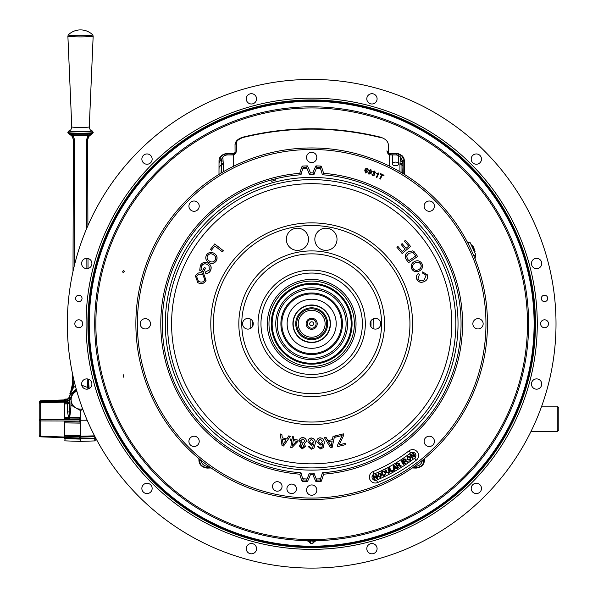 <?xml version="1.0" encoding="UTF-8"?>
<svg xmlns="http://www.w3.org/2000/svg" width="598" height="598" viewBox="0 0 598 598"><rect width="100%" height="100%" fill="white"/><g stroke="black" fill="none" stroke-linecap="round" stroke-linejoin="round"><path stroke-width="0.9" d="M370.072 323.757A5.345 5.345 0 0 1 375.417 318.413A5.345 5.345 0 0 1 380.762 323.757A5.345 5.345 0 0 1 375.417 329.109A5.345 5.345 0 0 1 370.072 323.757M242.579 323.757A5.345 5.345 0 0 1 247.931 318.413A5.345 5.345 0 0 1 253.275 323.757A5.345 5.345 0 0 1 247.931 329.109A5.345 5.345 0 0 1 242.579 323.757M260.967 323.757A50.71 50.71 0 0 1 311.67 273.054A50.71 50.71 0 0 1 362.381 323.757A50.71 50.71 0 0 1 311.67 374.468A50.71 50.71 0 0 1 260.967 323.757M384.521 323.757A72.851 72.851 0 0 0 311.67 250.913A72.851 72.851 0 0 0 238.826 323.757A72.851 72.851 0 0 0 311.67 396.609A72.851 72.851 0 0 0 384.521 323.757M337.018 239.29A11.085 11.085 0 0 0 325.932 228.197A11.085 11.085 0 0 0 314.84 239.29A11.085 11.085 0 0 0 325.932 250.375A11.085 11.085 0 0 0 337.018 239.29M308.508 239.29A11.085 11.085 0 0 0 297.415 228.197A11.085 11.085 0 0 0 286.33 239.29A11.085 11.085 0 0 0 297.415 250.375A11.085 11.085 0 0 0 308.508 239.29M213.396 323.757A98.274 98.274 0 0 1 311.67 225.491A98.274 98.274 0 0 1 409.944 323.757A98.274 98.274 0 0 1 311.67 422.031A98.274 98.274 0 0 1 213.396 323.757M167.522 323.757A144.155 144.155 0 0 0 311.67 467.913A144.155 144.155 0 0 0 455.825 323.757A144.155 144.155 0 0 0 311.67 179.609A144.155 144.155 0 0 0 167.522 323.757M284.185 442.812L286.113 439.971L282.473 439.111L283.116 444.71L286.053 439.956M282.473 439.111L282.884 442.326M290.269 436.323L288.759 435.867L286.801 438.917L288.759 435.972L290.269 436.323L283.579 446.003L282.047 445.645L280.223 433.954M280.208 433.954L281.83 434.335L282.308 437.856L286.801 438.917M293.394 439.358L298.125 440.076L297.939 441.399L291.854 447.67L290.755 447.506L291.831 440.464M290.755 447.506L291.846 440.472L290.366 440.24L290.553 439.022L292.033 439.246L292.437 436.652L293.775 436.854L293.379 439.455L298.125 440.173M290.366 440.24L290.553 439.022M293.184 440.674L292.429 445.57L296.615 441.197L293.184 440.674M299.127 440.778C299.523 438.67 300.824 437.654 303.022 437.736C305.219 437.998 306.348 439.209 306.408 441.369L304.083 443.985L305.571 446.347L302.177 448.926L299.187 445.816L300.988 443.746L299.127 440.681C299.523 438.573 300.824 437.557 303.022 437.639C305.219 437.893 306.348 439.104 306.408 441.272M306.408 441.369L306.415 440.988M302.244 447.723L304.18 446.287L302.498 444.381L300.577 445.936L302.244 447.723M302.244 447.82L304.18 446.287M305.01 440.995L302.924 438.842L300.51 440.868L302.625 443.29L305.01 441.047M312.515 447.79L313.913 443.903L311.222 445.361L307.963 441.802C308.067 439.552 309.226 438.304 311.431 438.065C314.234 438.596 315.512 440.367 315.266 443.387L314.07 447.999L311.289 449.248L308.157 446.519L309.502 446.414L310.018 447.566L311.371 448.149L312.515 447.79L313.913 443.806M307.963 441.802L307.963 441.705C308.067 439.455 309.226 438.207 311.431 437.968C314.234 438.491 315.512 440.263 315.266 443.282L315.266 443.387M313.703 441.802L311.453 439.171L309.353 441.72L311.498 444.172L313.703 441.802M309.353 441.623L311.498 444.067L313.703 441.705M318.173 441.586L320.513 443.873L322.531 441.339L320.079 438.872L318.173 441.586L320.513 443.768L322.531 441.234M324.213 442.797L323.376 447.506L320.692 448.971L317.351 446.474L318.689 446.272L319.287 447.386L320.692 447.857L321.806 447.416L322.905 443.424L320.326 445.076L316.798 441.773C316.723 439.515 317.785 438.185 319.975 437.773C322.815 438.087 324.228 439.762 324.213 442.797L324.258 443.836M321.806 447.416L322.935 444.209M331.187 446.422L332.144 440.988L328.429 441.571L331.187 446.422M331.187 446.527L331.449 444.359M334.588 436.032L332.122 447.543L330.559 447.79L324.34 437.542L325.992 437.28L327.794 440.472L332.376 439.747L333.049 436.271L334.588 436.032M324.34 437.639L325.992 437.385M345.166 443.402L345.48 444.658L337.78 446.564L337.466 445.308L342.108 435.516L335.246 437.213L334.925 435.957L343.424 433.856L343.753 435.165L339.163 444.882L345.166 443.402L339.23 444.77M337.466 445.308L341.645 436.428M334.925 435.957L343.424 433.856M222.434 251.885L214.802 245.913L211.445 250.218L210.421 249.418L214.682 243.954L223.42 250.779L222.441 251.878M214.682 243.954L223.338 250.726M213.875 253.201L214.151 253.373C217.074 255.361 217.732 257.902 216.11 261.005C213.957 263.666 211.408 264.092 208.463 262.29C205.66 260.302 205.047 257.79 206.639 254.763C208.739 252.147 211.244 251.691 214.151 253.373L214.241 253.425C217.164 255.413 217.814 257.955 216.199 261.049C214.039 263.711 211.49 264.144 208.545 262.343M208.463 262.29L208.904 262.567M213.307 254.628C211.169 253.253 209.293 253.53 207.678 255.443C206.557 257.745 207.095 259.607 209.293 261.034C211.468 262.485 213.396 262.245 215.063 260.324C216.222 257.932 215.639 256.034 213.307 254.628L212.933 254.397M213.396 254.681C211.258 253.305 209.382 253.574 207.768 255.488L207.678 255.443M207.917 263.105C211.004 264.884 211.827 267.396 210.384 270.64C209.315 272.733 207.663 273.563 205.413 273.114L205.712 271.784L209.293 270.072L209.046 265.871L207.297 264.473C204.897 263.225 202.976 263.733 201.526 266.013L201.033 269.384L202.834 270.326L204.344 267.463L205.563 268.113L203.395 272.247L199.717 270.303L200.337 265.475C202.184 262.425 204.71 261.64 207.917 263.105L208.254 263.292M205.48 268.061L203.395 272.247M203.305 272.195L199.717 270.303M210.384 270.64L210.474 270.685C209.405 272.785 207.745 273.615 205.503 273.166L205.413 273.114M207.297 264.473L207.379 264.525C204.979 263.277 203.058 263.785 201.616 266.058L201.526 266.013M208.007 263.15C211.094 264.936 211.916 267.448 210.474 270.685M196.585 276.455L198.386 281.224L199.246 281.643C201.661 282.645 203.514 282.047 204.793 279.834L203.051 275.095L201.982 274.572C199.605 273.637 197.811 274.265 196.585 276.455L198.431 281.254M203.671 273.72L206.041 280.35C204.426 283.377 201.989 284.289 198.745 283.086L197.811 282.63M205.959 280.298C204.337 283.325 201.907 284.244 198.656 283.041L197.774 282.607L195.426 275.992C197.004 273.024 199.381 272.083 202.573 273.181L203.626 273.697L206.041 280.35M203.096 275.117L201.982 274.572M422.614 271.911L422.861 273.368L426.112 275.2L424.288 279.886L423.548 280.245C421.179 281.374 419.333 280.858 418.017 278.713L419.325 274.669L418.428 273.465C416.522 274.945 415.991 276.814 416.828 279.079C418.428 282.121 420.865 282.974 424.124 281.636C427.226 280.23 428.265 277.921 427.241 274.691L422.622 271.955M416.828 279.079L416.746 279.131C418.346 282.174 420.775 283.026 424.042 281.68L424.124 281.636M418.428 273.465L418.338 273.518C416.432 274.998 415.902 276.867 416.746 279.131M426.112 275.2L424.244 279.909M422.861 273.368L426.023 275.252M414.347 261.603C411.379 263.367 410.564 265.826 411.91 268.988C413.801 271.769 416.275 272.434 419.325 270.984C422.412 269.235 423.272 266.753 421.904 263.524C419.96 260.683 417.441 260.048 414.347 261.603L414.122 261.73M411.91 268.988L411.82 269.033C413.711 271.821 416.186 272.486 419.243 271.036L419.467 270.909M414.257 261.655C411.289 263.419 410.482 265.878 411.82 269.033M414.945 263.015L415.079 262.933C417.382 261.655 419.288 262.051 420.805 264.114C421.769 266.596 421.029 268.45 418.578 269.668C416.328 270.864 414.466 270.438 413.009 268.39C412.067 265.998 412.762 264.181 415.079 262.933L414.997 262.985C417.292 261.707 419.198 262.103 420.715 264.166C421.68 266.648 420.94 268.502 418.495 269.72M408.471 251.653L407.858 252.042C404.951 254.038 404.405 256.505 406.206 259.442L408.554 262.694L417.598 256.467L414.197 251.78L412.627 250.891L407.948 251.99C405.04 253.986 404.487 256.452 406.289 259.397M408.427 251.683L407.858 252.042M407.455 258.799L406.558 256.123L408.823 253.231L413.128 252.64L415.707 255.996L408.793 260.75L407.455 258.799M415.707 255.996L408.785 260.743M397.767 246.398L396.848 247.168L402.148 253.537L410.587 246.466L405.451 240.299L404.457 241.129L408.658 246.174L404.457 241.129M408.658 246.174L406.072 248.342L402.14 243.618L401.146 244.447L405.078 249.172L402.207 251.571L397.842 246.331M401.146 244.447L405.078 249.172M402.148 253.537L396.848 247.168M165.317 323.757A146.361 146.361 0 0 0 311.67 470.118A146.361 146.361 0 0 0 458.031 323.757A146.361 146.361 0 0 0 311.67 177.404A146.361 146.361 0 0 0 165.317 323.757M275.297 178.877A52.011 52.011 0 0 0 275.237 180.29A148.027 148.027 0 0 0 271.492 181.299A52.011 52.011 0 0 0 270.73 180.103M302.805 168.726A155.293 155.293 0 0 1 306.991 168.539M316.349 168.539A155.293 155.293 0 0 1 320.543 168.726M320.543 478.796A155.293 155.293 0 0 1 316.349 478.983M306.991 478.983A155.293 155.293 0 0 1 302.805 478.796M307.237 323.757A4.433 4.433 0 0 0 311.67 328.197A4.433 4.433 0 0 0 316.103 323.757A4.433 4.433 0 0 0 311.67 319.325A4.433 4.433 0 0 0 307.237 323.757M313.651 323.757A1.981 1.981 0 0 1 311.67 325.738A1.981 1.981 0 0 1 309.697 323.757A1.981 1.981 0 0 1 311.67 321.784A1.981 1.981 0 0 1 313.651 323.757M306.131 323.757A5.546 5.546 0 0 0 311.67 329.304A5.546 5.546 0 0 0 317.217 323.757A5.546 5.546 0 0 0 311.67 318.218A5.546 5.546 0 0 0 306.131 323.757M325.118 323.757A13.448 13.448 0 0 0 311.67 310.31A13.448 13.448 0 0 0 298.223 323.757A13.448 13.448 0 0 0 311.67 337.212A13.448 13.448 0 0 0 325.118 323.757M296.705 323.757A14.972 14.972 0 0 1 311.67 308.792A14.972 14.972 0 0 1 326.643 323.757A14.972 14.972 0 0 1 311.67 338.73A14.972 14.972 0 0 1 296.705 323.757M401.901 165.34L401.901 164.33L401.901 165.34M231.688 153.94A3.551 2.033 180 0 0 232.405 153.417M471.194 159.09A5.143 5.143 0 0 0 476.344 164.233A5.143 5.143 0 0 0 481.487 159.09A5.143 5.143 0 0 0 476.344 153.948A5.143 5.143 0 0 0 471.194 159.09M540.592 323.757A3.962 3.962 0 0 0 544.554 327.719A3.962 3.962 0 0 0 548.508 323.757A3.962 3.962 0 0 0 544.554 319.803A3.962 3.962 0 0 0 540.592 323.757M541.317 298.417A3.207 3.207 0 0 0 544.524 301.624A3.207 3.207 0 0 0 547.731 298.417A3.207 3.207 0 0 0 544.524 295.21A3.207 3.207 0 0 0 541.317 298.417M123.21 374.669L123.741 377.233L123.21 374.669M211.116 467.965L207.102 468.107C201.661 467.285 198.925 464.497 198.91 459.735L198.955 458.673M424.386 458.673L424.43 459.735C424.43 464.482 421.702 467.277 416.238 468.107L412.231 467.965M124.249 271.567L123.121 272.838L122.702 271.567L123.831 270.296L124.249 271.567M308.523 541.369L310.347 543.193L310.347 541.399A2.026 1.749 -89.3 0 0 309.039 540.704L314.301 540.704A2.026 1.749 -90.7 0 0 313.001 541.399L313.001 543.193L314.817 541.369L311.67 540.988L308.523 541.369L306.789 540.659A216.954 216.954 0 0 1 94.716 323.757A216.954 216.954 0 0 0 306.789 540.659L309.039 540.704A216.954 216.954 0 0 0 312.156 540.719M314.817 541.369L316.551 540.659A216.954 216.954 0 0 0 528.632 323.757A216.954 216.954 0 0 1 316.551 540.659L314.301 540.704M313.001 543.193L311.67 543.761L310.347 543.193M534.119 323.757A222.449 222.449 0 0 0 311.67 101.316A222.449 222.449 0 0 0 89.229 323.757A222.449 222.449 0 0 0 311.67 546.206A222.449 222.449 0 0 0 534.119 323.757M535.001 323.757A223.323 223.323 0 0 0 311.67 100.434A223.323 223.323 0 0 0 88.347 323.757A223.323 223.323 0 0 0 311.67 547.088A223.323 223.323 0 0 0 535.001 323.757M86.067 323.757A225.603 225.603 0 0 0 311.67 549.368A225.603 225.603 0 0 0 537.281 323.757A225.603 225.603 0 0 0 311.67 98.154A225.603 225.603 0 0 0 86.067 323.757M373.204 318.891L373.122 328.594M250.218 328.594L250.143 318.891M252.416 320.857A59.329 59.329 0 0 0 252.416 326.665M370.932 326.665A59.329 59.329 0 0 0 370.932 320.857A59.329 59.329 0 0 1 370.999 323.757M81.612 384.036A5.143 5.143 0 0 0 86.755 389.178A5.143 5.143 0 0 0 91.905 384.036A5.143 5.143 0 0 0 86.755 378.885A5.143 5.143 0 0 0 81.612 384.036M141.861 488.431A5.143 5.143 0 0 0 147.003 493.574A5.143 5.143 0 0 0 152.146 488.431A5.143 5.143 0 0 0 147.003 483.281A5.143 5.143 0 0 0 141.861 488.431M246.256 548.672A5.143 5.143 0 0 0 251.399 553.823A5.143 5.143 0 0 0 256.549 548.672A5.143 5.143 0 0 0 251.399 543.53A5.143 5.143 0 0 0 246.256 548.672M531.443 384.036A5.143 5.143 0 0 0 536.585 389.178A5.143 5.143 0 0 0 541.736 384.036A5.143 5.143 0 0 0 536.585 378.885A5.143 5.143 0 0 0 531.443 384.036M366.798 548.672A5.143 5.143 0 0 0 371.941 553.823A5.143 5.143 0 0 0 377.091 548.672A5.143 5.143 0 0 0 371.941 543.53A5.143 5.143 0 0 0 366.798 548.672M471.194 488.431A5.143 5.143 0 0 0 476.344 493.574A5.143 5.143 0 0 0 481.487 488.431A5.143 5.143 0 0 0 476.344 483.281A5.143 5.143 0 0 0 471.194 488.431M556.013 323.757A244.343 244.343 0 0 0 311.67 79.422A244.343 244.343 0 0 0 67.335 323.757A244.343 244.343 0 0 0 311.67 568.1A244.343 244.343 0 0 0 556.013 323.757M74.832 323.757A3.962 3.962 0 0 0 78.794 327.719A3.962 3.962 0 0 0 82.756 323.757A3.962 3.962 0 0 0 78.794 319.803A3.962 3.962 0 0 0 74.832 323.757M75.617 298.417A3.207 3.207 0 0 0 78.824 301.624A3.207 3.207 0 0 0 82.031 298.417A3.207 3.207 0 0 0 78.824 295.21A3.207 3.207 0 0 0 75.617 298.417M468.062 243.326L467.95 242.511M366.798 98.842A5.143 5.143 0 0 0 371.941 103.992A5.143 5.143 0 0 0 377.091 98.842A5.143 5.143 0 0 0 371.941 93.699A5.143 5.143 0 0 0 366.798 98.842M531.443 263.486A5.143 5.143 0 0 0 536.585 268.637A5.143 5.143 0 0 0 541.736 263.486A5.143 5.143 0 0 0 536.585 258.343A5.143 5.143 0 0 0 531.443 263.486M246.256 98.842A5.143 5.143 0 0 0 251.399 103.992A5.143 5.143 0 0 0 256.549 98.842A5.143 5.143 0 0 0 251.399 93.699A5.143 5.143 0 0 0 246.256 98.842M141.861 159.09A5.143 5.143 0 0 0 147.003 164.233A5.143 5.143 0 0 0 152.146 159.09A5.143 5.143 0 0 0 147.003 153.948A5.143 5.143 0 0 0 141.861 159.09M81.612 263.486A5.143 5.143 0 0 0 86.755 268.637A5.143 5.143 0 0 0 91.905 263.486A5.143 5.143 0 0 0 86.755 258.343A5.143 5.143 0 0 0 81.612 263.486M219.003 169.697L219.115 167.044A6.339 4.448 95.8 0 1 219.01 166.573M219.025 163.471A6.339 4.448 95.8 0 1 220.393 160.174M403.045 158.948L403.172 157.356M400.51 157.012L399.942 164.114A2.026 1.659 180 0 1 401.968 165.713L402.461 160.69M389.664 166.207L389.664 154.8M233.676 153.447L233.676 153.963M233.676 154.8L233.676 166.207M221.17 160.989L221.253 164.996A2.026 1.63 160.9 0 1 223.241 163.179L222.83 157.012M230.297 153.365A2.997 1.719 0 0 1 229.378 153.888M400.51 161.004A2.026 1.659 180 0 1 402.177 161.714L402.177 160.989M400.107 163.179A2.026 1.63 -160.9 0 1 402.095 164.996L403.164 166.483M220.886 160.69L221.17 161.714A2.026 1.659 180 0 1 222.83 161.004M219.115 167.044L221.253 164.996L221.372 165.713A2.026 1.659 180 0 1 223.398 164.114L223.241 163.179M474.565 249.523A8.118 4.657 65 0 1 473.25 246.697M403.216 173.674L403.119 160.002A2.026 1.577 -0.4 0 0 404.315 161.34L404.36 174.377M218.988 174.377L219.025 161.34C218.846 157.102 221.544 154.419 227.135 153.282L234.057 153.462L235.074 152.393L235.029 144.282C235.53 141.008 238.258 138.601 243.207 137.077C288.864 125.991 334.514 125.991 380.141 137.077C385.082 138.594 387.803 140.993 388.311 144.282L388.266 152.393L389.291 153.462A2.026 1.069 -91.2 0 0 389.978 153.97L390.487 154.912L395.906 154.912C399.576 155.278 401.632 157.341 402.08 161.094L403.119 160.002C403.463 156.96 401.408 154.904 396.952 153.821L389.978 153.97L387.302 152.385L386.921 150.816L387.452 151.787A3.042 3.042 151.4 0 0 387.601 152.834M390.487 154.912A3.042 3.042 151.4 0 1 387.818 153.327L387.302 152.385M395.906 154.912L396.952 153.821A2.026 1.121 -91.3 0 1 396.212 153.282C401.781 154.396 404.487 157.08 404.315 161.34M389.291 153.462L396.212 153.282M243.207 137.077L243.124 137.488C288.819 126.35 334.521 126.35 380.223 137.488L380.485 137.166M380.141 137.077L380.223 137.488M235.029 144.282A2.026 1.615 -0.1 0 0 236.404 142.75A2.026 1.615 -0.1 0 0 236.404 142.698L236.427 150.816A2.026 1.607 -0.1 0 1 236.427 150.868L236.404 142.75C236.546 140.859 238.789 139.102 243.124 137.488M235.074 152.393A2.026 1.607 -0.1 0 0 236.427 150.868M236.427 150.92L236.046 152.385L233.37 153.97L226.395 153.821C221.94 154.904 219.885 156.968 220.228 160.002L221.267 161.094C221.716 157.341 223.772 155.278 227.434 154.912L232.854 154.912L233.37 153.97M235.896 151.959A3.042 3.042 -151.4 0 1 235.739 152.834M236.046 152.385L235.53 153.327A3.042 3.042 -151.4 0 1 232.854 154.912M219.025 161.34A2.026 1.577 0.4 0 0 220.228 160.002M227.135 153.282A2.026 1.121 91.3 0 1 226.395 153.821L227.434 154.912M422.27 460.415A6.339 6.331 -45 0 1 415.961 466.171L415.752 465.446M413.173 467.3L417.217 467.419C421.478 466.664 423.563 464.526 423.466 461.013A2.026 1.517 -2.3 0 1 424.43 459.735M199.941 459.488L199.874 461.013C199.784 464.526 201.87 466.664 206.131 467.419A2.026 1.331 88.3 0 1 207.102 468.107M200.741 460.146L199.874 461.013A2.026 1.517 -177.7 0 0 198.91 459.735M207.596 465.446L207.379 466.171A6.339 6.331 45 0 1 201.078 460.415M414.75 466.171L415.961 466.171L417.217 467.419A2.026 1.331 91.7 0 0 416.238 468.107M94.716 323.757A216.954 216.954 0 0 1 311.67 106.803A216.954 216.954 0 0 1 528.632 323.757M471.785 244.776L474.752 250.151L475.096 251.878M467.554 242.474L469.116 242.833M410.243 457.373L410.034 459.884L407.627 459.339L407.799 456.775L410.243 457.373M410.579 457.134L407.612 456.521L407.29 459.578L410.221 460.131L410.744 457.014L410.34 460.296L407.126 459.698L407.492 456.364L410.744 457.014M407.612 456.521L410.662 457.074L410.28 460.213L407.208 459.638L407.552 456.438L407.208 459.638L410.34 460.296M411.237 455.25L415.311 456.222L412.665 452.783L414.055 455.803L409.989 454.831L412.627 458.277L412.926 458.046L411.237 455.25M415.311 456.222L412.665 452.783M286.92 488.82A4.754 4.754 0 0 0 291.675 493.574A4.754 4.754 0 0 0 296.429 488.82A4.754 4.754 0 0 0 291.675 484.066A4.754 4.754 0 0 0 286.92 488.82M272.546 486.436A4.754 4.754 0 0 0 277.3 491.19A4.754 4.754 0 0 0 282.047 486.436A4.754 4.754 0 0 0 277.3 481.682A4.754 4.754 0 0 0 272.546 486.436M418.563 455.541A5.928 5.928 0 0 0 409.032 450.84A160.085 160.085 0 0 1 373.047 471.613A5.928 5.928 0 0 0 369.841 479.364A5.928 5.928 0 0 0 377.592 482.564A171.94 171.94 0 0 0 416.238 460.251A5.928 5.928 0 0 0 418.563 455.541M485.957 323.757A174.28 174.28 0 0 0 311.67 149.478A174.28 174.28 0 0 0 137.391 323.757A174.28 174.28 0 0 0 311.67 498.044A174.28 174.28 0 0 0 485.957 323.757M135.873 323.757A175.805 175.805 0 0 1 311.67 147.96A175.805 175.805 0 0 1 487.475 323.757A175.805 175.805 0 0 1 311.67 499.562A175.805 175.805 0 0 1 135.873 323.757M188.923 441.361A5.15 5.15 0 0 0 194.073 446.512A5.15 5.15 0 0 0 199.216 441.361A5.15 5.15 0 0 0 194.073 436.211A5.15 5.15 0 0 0 188.923 441.361M424.124 441.361A5.15 5.15 0 0 0 429.274 446.512A5.15 5.15 0 0 0 434.425 441.361A5.15 5.15 0 0 0 429.274 436.211A5.15 5.15 0 0 0 424.124 441.361M306.527 490.091A5.15 5.15 0 0 0 311.67 495.241A5.15 5.15 0 0 0 316.82 490.091A5.15 5.15 0 0 0 311.67 484.941A5.15 5.15 0 0 0 306.527 490.091M472.854 323.802A5.15 5.15 0 0 0 478.004 328.945A5.15 5.15 0 0 0 483.154 323.802A5.15 5.15 0 0 0 478.004 318.652A5.15 5.15 0 0 0 472.854 323.802M424.124 206.161A5.15 5.15 0 0 0 429.274 211.303A5.15 5.15 0 0 0 434.425 206.161A5.15 5.15 0 0 0 429.274 201.01A5.15 5.15 0 0 0 424.124 206.161M188.923 206.161A5.15 5.15 0 0 0 194.073 211.303A5.15 5.15 0 0 0 199.216 206.161A5.15 5.15 0 0 0 194.073 201.01A5.15 5.15 0 0 0 188.923 206.161M140.194 323.802A5.15 5.15 0 0 0 145.344 328.945A5.15 5.15 0 0 0 150.494 323.802A5.15 5.15 0 0 0 145.344 318.652A5.15 5.15 0 0 0 140.194 323.802M306.527 157.431A5.15 5.15 0 0 0 311.67 162.581A5.15 5.15 0 0 0 316.82 157.431A5.15 5.15 0 0 0 311.67 152.281A5.15 5.15 0 0 0 306.527 157.431M321.156 166.117A53.536 53.536 0 0 1 323.555 173.33L322.337 174.766A52.011 52.011 0 0 0 320.109 167.582A156.407 156.407 0 0 0 316.88 167.44A52.011 52.011 0 0 0 314.032 174.399L312.948 172.867A53.536 53.536 0 0 1 315.961 165.893A157.924 157.924 0 0 1 321.156 166.117L320.109 167.582M323.555 173.33A150.898 150.898 0 0 1 462.575 323.757A150.898 150.898 0 0 1 323.555 474.192A53.536 53.536 0 0 1 321.156 481.405L320.109 479.94A52.011 52.011 0 0 0 322.337 472.756L323.555 474.192M322.337 472.756A149.38 149.38 0 0 0 461.051 323.757A149.38 149.38 0 0 0 322.337 174.766M375.933 474.274L375.619 474.513L376.194 474.386L377.846 478.385L377.129 478.804L373.885 476.636L375.081 479.529L374.625 479.94L372.711 475.829L373.429 475.41L376.673 477.57L375.581 474.416M376.673 477.57L373.429 475.41M388.924 473.347L386.42 472.398M393.409 470.14L391.675 471.202L393.409 470.14L393.761 470.783L391.182 471.971L389.104 468.167L389.53 467.703L391.63 471.119M397.61 468.256L393.895 465.386L397.61 468.256L396.952 468.802L395.913 467.965L394.388 468.847L394.62 470.148L393.858 470.424L393.133 465.827L393.895 465.386M398.604 467.733L397.573 466.246L398.604 467.733L397.924 468.152L395.734 464.19L397.356 463.196L399.509 463.443L399.255 465.095L401.333 465.932L400.914 466.552L398.44 465.737L397.663 466.193M404.39 461.91L404.883 461.581L404.39 461.91L405.407 463.405L404.749 463.854L402.327 460.288L403.949 458.943L406.102 459.085L405.93 460.744L408.038 461.484L407.462 462.134L404.883 461.581M315.961 165.893L316.88 167.44M302.184 166.117A157.924 157.924 0 0 1 307.379 165.893L306.46 167.44A156.407 156.407 0 0 0 303.238 167.582A52.011 52.011 0 0 0 301.003 174.766L299.792 173.33A53.536 53.536 0 0 1 302.184 166.117L303.238 167.582M307.379 165.893A53.536 53.536 0 0 1 310.399 172.867L309.316 174.399A52.011 52.011 0 0 0 306.46 167.44M314.032 174.399A149.38 149.38 0 0 0 309.316 174.399M310.399 172.867A150.898 150.898 0 0 1 312.948 172.867M307.379 481.629A157.924 157.924 0 0 1 302.184 481.405L303.238 479.94A156.407 156.407 0 0 0 306.46 480.082A52.011 52.011 0 0 0 309.316 473.123L310.399 474.655A53.536 53.536 0 0 1 307.379 481.629L306.46 480.082M302.184 481.405A53.536 53.536 0 0 1 299.792 474.192L301.003 472.756A52.011 52.011 0 0 0 303.238 479.94M301.003 174.766A149.38 149.38 0 0 0 162.29 323.757A149.38 149.38 0 0 0 301.003 472.756M299.792 474.192A150.898 150.898 0 0 1 160.772 323.757A150.898 150.898 0 0 1 299.792 173.33M321.156 481.405A157.924 157.924 0 0 1 315.961 481.629L316.88 480.082A156.407 156.407 0 0 0 320.109 479.94M315.961 481.629A53.536 53.536 0 0 1 312.948 474.655L314.032 473.123A52.011 52.011 0 0 0 316.88 480.082M309.316 473.123A149.38 149.38 0 0 0 314.032 473.123M312.948 474.655A150.898 150.898 0 0 1 310.399 474.655M367.351 168.225L368.241 169.892L366.596 168.658L365.378 170.101L366.753 169.907L367.568 171.947L365.498 173.001L364.72 170.116L365.969 168.322L367.351 168.225M365.131 171.035L365.67 172.523L366.97 171.761L366.447 170.37L365.131 171.035L365.67 172.523L366.97 171.761L366.447 170.37L365.131 171.035M367.621 169.144L366.596 168.658M372.868 175.274L374.221 174.713L373.272 173.33L373.541 172.859L374.894 172.53L374.445 171.499L373.264 171.977L372.741 171.633L374.632 171.028L375.469 172.792L374.445 173.457L374.826 174.952L372.666 175.745L371.747 173.824L372.868 175.274L374.221 174.713L373.698 173.435M369.153 173.801L370.947 172.426L369.594 172.598L368.817 170.535L370.895 169.54L371.605 172.418L368.959 174.265L368.106 172.59L369.153 173.801L370.947 172.426M409.869 454.674L410.422 454.36L414.115 455.616L412.209 453.127L412.822 452.656L415.431 456.379L414.877 456.693L411.177 455.437L413.083 457.926L412.471 458.397L409.869 454.674M403.979 464.616L403.366 464.766L401.094 460.849L401.707 460.692L403.979 464.616M386.338 472.45L385.269 469.946L385.889 469.849L387.041 472.076L388.588 472.801L388.962 471.082L387.81 468.854L388.521 468.488L389.672 470.723L388.969 473.437M382.578 471.269L384.133 470.977L385.643 472.375L384.693 475.477L383.318 476.143L381.18 472.166L382.578 471.269M381.681 474.311L380.605 477.466L377.547 476.21L378.601 472.996L381.681 474.311M405.025 460.737L403.986 461.32L405.025 460.737M407.911 456.932L407.791 459.227L409.922 459.72L410.079 457.485L407.911 456.932M407.791 459.227L409.974 459.802L410.161 457.433L409.922 459.72M412.553 458.337L409.907 454.899L412.553 458.337M410.385 454.458L414.085 455.713L410.385 454.458M414.197 455.556L412.291 453.067L414.197 455.556M414.907 456.595L411.207 455.34L414.907 456.595M411.095 455.497L413.009 457.986L411.095 455.497M405.511 459.488L404.308 459.428L405.511 459.488M404.831 463.794L402.409 460.236L404.831 463.794M404.009 459.025L406.02 459.144L404.009 459.025M404.248 459.346L405.594 459.436L405.078 460.819L404.099 461.484L402.985 460.198L404.248 459.346M406.565 461.536L407.963 461.663L405.93 460.946L405.937 459.197L404.061 459.107L402.491 460.176L404.913 463.742L405.235 463.517L404.278 461.746L405.078 461.237L406.565 461.536M401.624 460.752L403.956 464.392L401.624 460.752M397.334 465.663L398.35 465.05L397.334 465.663M397.408 463.286L399.427 463.495L397.408 463.286M397.64 463.614L398.986 463.764L398.403 465.132L397.386 465.752L396.437 464.579L397.64 463.614M399.247 465.296L399.337 463.547L397.461 463.368L395.839 464.362L398.096 468.047L398.432 467.838L397.558 466.021L398.388 465.543L401.251 466.111L399.247 465.296M397.02 468.727L395.981 467.883L397.02 468.727M395.869 467.875L394.336 468.757L395.869 467.875M393.776 465.543L393.23 465.812L393.962 470.409L394.426 470.185L394.291 468.675L395.816 467.793L397.483 468.413M394.538 466.582L395.442 467.666L394.359 468.294L393.738 466.38L394.538 466.582M389.276 468.07L391.354 471.874L393.671 470.611L391.451 471.217L389.627 467.883L389.276 468.07M391.271 471.919L389.186 468.122L391.271 471.919M386.869 472.166L385.8 469.893L385.359 470.125L386.51 472.353L388.879 473.257L389.492 470.813L388.341 468.578L387.99 468.765L389.141 470.992L388.67 472.981L386.869 472.166L385.71 469.938M388.431 468.533L389.582 470.768L388.431 468.533M389.051 471.037L387.9 468.81L389.051 471.037M384.992 472.682L383.58 471.59L384.992 472.682L385.217 474.169L384.992 472.682M371.253 171.462L370.782 170.041L369.392 170.781L369.93 172.149L371.253 171.462L370.782 170.041L369.392 170.781L369.93 172.149L371.253 171.462M382.032 472.345L383.453 475.268L382.032 472.345M381.315 471.994L382.623 471.359L381.315 471.994M385.553 472.42L384.649 475.388L385.553 472.42M385.082 472.637L385.306 474.207L383.363 475.313L382.04 472.121L383.572 471.493L385.082 472.637M381.36 472.084L383.236 475.963L384.611 475.298L385.463 472.465L384.088 471.172L381.36 472.084M379.012 172.912L376.942 177.486L376.381 177.232L377.988 173.667L376.568 173.839L376.815 173.293L379.012 172.912M378.855 473.556L378.213 475.926L378.855 473.556L381.016 474.603L378.855 473.556M378.213 475.933L380.35 476.912L378.213 475.933M378.646 473.085L381.584 474.349L378.646 473.085M381.584 474.356L380.56 477.376L381.584 474.356M381.105 474.558L380.388 477.002L378.123 475.971L378.818 473.466L381.105 474.558M381.494 474.393L378.684 473.175L377.734 476.135L380.522 477.286L381.494 474.393M373.698 476.711L377.667 478.46L376.007 474.461L376.561 477.735L372.89 475.746L374.55 479.753L374.901 479.611L373.698 476.711M374.46 479.79L372.801 475.791L374.46 479.79M377.181 478.721L373.937 476.554L377.181 478.721M373.787 476.673L374.991 479.574L373.787 476.673M378.9 473.646L378.302 475.888L380.306 476.815L380.926 474.64L378.9 473.646M373.63 172.904L374.894 172.53L374.445 171.499M380.365 179.064L379.775 178.78L381.688 174.795L380.201 174.078L380.455 173.547L384.036 175.266L383.774 175.805L382.286 175.087L380.365 179.064M394.045 466.859L394.261 468.122L395.345 467.494L393.933 466.328L394.045 466.859M293.17 323.757A18.508 18.508 0 0 1 311.67 305.257A18.508 18.508 0 0 1 330.178 323.757A18.508 18.508 0 0 1 311.67 342.265A18.508 18.508 0 0 1 293.17 323.757M330.455 323.757A18.777 18.777 0 0 1 311.67 342.542A18.777 18.777 0 0 1 292.893 323.757A18.777 18.777 0 0 1 311.67 304.98A18.777 18.777 0 0 1 330.455 323.757M336.211 323.757A24.54 24.54 0 0 1 311.67 348.298A24.54 24.54 0 0 1 287.137 323.757A24.54 24.54 0 0 1 311.67 299.224A24.54 24.54 0 0 1 336.211 323.757M281.852 323.757A29.818 29.818 0 0 1 311.67 293.939A29.818 29.818 0 0 1 341.495 323.757A29.818 29.818 0 0 1 311.67 353.582A29.818 29.818 0 0 1 281.852 323.757M330.268 323.757A18.598 18.598 0 0 1 311.67 342.355A18.598 18.598 0 0 1 293.072 323.757A18.598 18.598 0 0 1 311.67 305.167A18.598 18.598 0 0 1 330.268 323.757M275.753 323.757A35.917 35.917 0 0 1 311.67 287.84A35.917 35.917 0 0 1 347.595 323.757A35.917 35.917 0 0 1 311.67 359.682A35.917 35.917 0 0 1 275.753 323.757A35.917 35.917 0 0 1 311.67 287.84A35.917 35.917 0 0 1 347.595 323.757A35.917 35.917 0 0 1 311.67 359.682A35.917 35.917 0 0 1 275.753 323.757A35.917 35.917 0 0 1 311.67 287.84A35.917 35.917 0 0 1 347.595 323.757A35.917 35.917 0 0 1 311.67 359.682A35.917 35.917 0 0 1 275.753 323.757M342.445 323.757A30.775 30.775 0 0 1 311.67 354.532A30.775 30.775 0 0 1 280.896 323.757A30.775 30.775 0 0 1 311.67 292.99A30.775 30.775 0 0 1 342.445 323.757M557.269 431.464L557.269 406.162L558.794 407.664L558.794 429.947L557.269 431.464L530.994 431.464M541.698 406.162L557.269 406.162M39.206 434.043L39.206 403.299A1.517 1.517 0 0 1 40.679 401.781L40.679 402.903L40.657 402.05L67.537 401.153L69.368 399.397L67.537 402.005L40.679 402.903L40.671 436.846L64.322 437.699L40.679 436.846A1.517 1.517 180 0 1 39.206 435.329L39.206 420.088A1.517 0.665 0 0 1 40.679 419.422L79.16 419.527L80.536 417.329L80.536 410.587M79.706 437.706L80.468 437.729L80.468 439.119L65.152 438.618L64.801 440.861L80.468 441.406L80.468 439.119L79.698 438.461L79.818 436.6L64.307 436.211L64.801 435.008L64.307 436.211L64.554 422.36M64.554 418.032L64.554 406.319M93.198 132.763L93.198 132.345A12.67 0.882 180 0 1 80.521 133.234A12.67 0.882 180 0 1 67.851 132.345L70.175 133.765L72.904 133.302A12.67 0.882 0 0 0 88.138 133.302L90.866 133.765L93.198 132.763L88.766 136.523L87.637 139.902L87.891 225.655L87.637 139.865M67.851 132.345L69.219 130.715A11.601 0.807 0 0 0 68.92 130.902A11.601 0.807 0 0 0 80.521 131.709A11.601 0.807 0 0 0 92.122 130.902A11.601 0.807 0 0 0 91.823 130.715C91.001 129.624 90.44 131.687 89.266 127.038A4.059 4.044 0 0 1 89.266 126.858A8.746 0.613 180 0 1 89.266 126.866A8.746 0.613 180 0 1 80.521 127.471A8.746 0.613 180 0 1 71.775 126.866A8.746 0.613 180 0 1 71.775 126.858L67.88 36.03A12.648 0.882 180 0 0 80.521 36.912A12.648 0.882 180 0 0 93.168 36.03L92.675 34.811A17.491 17.491 0 0 0 68.366 34.811A12.184 0.852 0 0 0 68.336 34.871A12.184 0.852 0 0 0 80.521 35.723A12.184 0.852 0 0 0 92.705 34.871A12.184 0.852 0 0 0 92.675 34.811M71.775 127.038A4.059 4.044 180 0 0 71.775 126.866L71.775 127.038C70.601 131.687 70.048 129.624 69.219 130.715M64.554 438.999L64.307 437.033L65.488 437.519L65.152 438.618M64.651 438.984L65.488 437.519L79.706 438.028M64.524 417.426L64.307 403L64.801 404.39L64.524 417.426M68.815 418.555L67.537 412.074A1.899 0.635 0 0 0 69.144 411.738L69.368 408.546L70.841 408.651L70.429 412.089L69.144 411.738L69.368 418.951L64.307 418.6L64.307 403L67.537 402.932A1.899 0.83 0 0 0 69.368 402.103L69.368 402.447A1.899 1.413 0 0 1 67.537 403.859L67.559 399.673L64.801 399.808L64.307 401.191L64.307 399.98L65.332 400.548M79.728 436.974A1.517 1.002 140.5 0 0 80.282 436.682M80.476 436.518A1.517 1.002 140.5 0 0 80.633 436.368L80.633 435.994M80.678 436.854L80.633 436.368L80.678 436.854A1.517 0.845 140.1 0 1 80.042 437.265L80.468 437.729M73.39 145.157L73.016 271.38M73.008 271.395L73.405 139.79L73.008 271.395L73.39 144.507L74.13 144.581M73.39 144.507L73.412 139.476M73.397 142.787L73.412 139.887L72.283 136.523L73.068 135.679L73.419 136.187L74.571 139.977L74.167 266.372M70.175 133.765A1.517 1.203 110.6 0 0 70.654 134.999L69.854 134.744C71.782 135.35 72.963 137.069 73.412 139.902L74.571 139.977M76.252 389.163L70.377 394.665L72.47 387.16L73.561 387.429L75.475 386.308M73.808 379.64L73.561 387.429L70.377 393.947L69.405 397.737L67.544 399.606L69.405 397.737L69.368 399.187A1.899 1.899 0 0 1 67.537 401.079L64.307 401.191M72.47 387.16L72.679 384.028L73.793 384.103M69.458 397.177L72.679 382.922L72.702 374.699L72.47 385.523L70.459 392.46C70.549 391.63 70.848 393.364 72.47 385.523L72.679 382.922M64.734 399.823L64.793 399.113L67.559 399.015L69.405 397.147L67.552 398.993L67.529 399.673M67.559 399.015L64.801 399.105M64.801 399.614L64.801 399.128L65.444 400.002M79.923 436.428A1.517 0.897 24.2 0 0 80.663 436.518L80.648 436.675A1.517 0.83 19.9 0 1 79.818 436.6L80.468 435.8L80.468 423.115L79.16 421.044L40.679 420.94A1.517 0.852 0 0 1 39.206 420.088L39.206 403.299A1.517 1.517 0 0 1 40.671 401.774L64.307 400.899L40.679 401.781L40.679 401.041L64.307 400.271M40.679 402.903A1.517 0.665 0 0 0 39.206 403.568A1.517 1.517 0 0 1 40.679 402.05M39.378 402.604L39.206 402.551A1.517 1.517 0 0 1 40.679 401.041L40.671 401.071M39.206 417.524L39.206 402.551M40.671 400.765A1.517 1.517 0 0 0 39.206 402.282A1.517 1.517 0 0 1 40.679 400.765L64.569 399.898L40.679 401.041M39.341 401.938A1.517 0.852 180 0 1 40.657 401.437M69.368 397.378L71.057 391.092L69.876 393.648M87.652 144.514L87.899 225.648M87.637 139.476L87.652 144.507M88.369 382.922L89.169 388.58L88.355 379.139L89.042 388.64M90.709 133.66A1.517 1.241 -100.2 0 1 90.395 134.064L90.866 134.072M90.866 133.765A1.517 1.203 69.4 0 1 90.395 134.999A1.517 0.658 -124.3 0 1 89.909 134.894L87.226 134.737A1.517 0.912 -93 0 0 87.301 134.737A1.517 0.912 -93 0 0 88.138 133.302M86.755 228.294L86.471 139.977L87.973 135.679L87.876 134.722L87.226 134.737A11.153 0.777 180 0 1 73.823 134.737A1.517 0.912 -87 0 1 73.741 134.737L73.741 134.737A1.517 0.912 -87 0 1 72.904 133.302M73.823 134.737L73.173 134.722A1.517 0.994 -90.4 0 1 72.223 133.279M90.38 133.504A1.517 1.024 -42.8 0 1 89.909 133.855L87.876 133.518M70.34 133.66A1.517 1.241 -79.8 0 0 70.654 134.064L71.513 134.812M70.175 134.072L70.654 134.064A1.517 0.546 127.1 0 0 71.132 133.855A1.517 1.024 42.8 0 1 70.661 133.504M73.068 134.61L71.132 133.855L72.261 133.601M87.622 135.686L73.068 135.679L71.132 134.894A1.517 0.658 124.3 0 1 70.654 134.999L72.283 136.523M88.766 136.523L87.973 135.679L89.909 134.894M86.471 139.977L87.637 139.902C88.078 137.069 89.266 135.35 91.195 134.744L91.195 134.744M81.754 385.232L87.48 387.429L88.571 387.16L88.825 388.745M88.093 388.999L87.48 387.429L87.233 378.908M87.248 384.103L88.369 384.028L88.369 383.497L88.923 388.7L88.355 379.139L88.571 387.16M96.233 439.037L94.768 440.913L94.768 436.727A1.517 0.852 0 0 0 95.007 436.712M80.767 437.093L94.768 436.727L94.768 435.845L80.73 436.211L80.573 441.391A1.517 1.517 180 0 1 80.468 441.391M80.767 410.452L80.73 436.211M86.882 268.629L86.852 258.343M89.528 134.812L90.395 134.064M88.1 134.714A1.517 0.374 38.4 0 0 87.973 134.61L87.622 135.103M80.573 439.007L80.767 436.846M80.73 434.529L80.573 434.036M73.419 135.686L73.173 134.722L71.132 134.894M72.679 383.497L70.377 393.947L72.679 384.028L72.702 374.707M67.537 401.019L67.552 400.78A1.899 1.704 0 0 0 69.368 399.075M67.559 401.019L68.262 400.907M80.723 438.611L94.768 438.334A1.517 0.852 0 0 0 95.747 438.11M79.698 438.461L65.249 437.938M80.087 436.473A1.517 0.665 180 0 0 80.633 436.368M64.554 433.034L64.554 431.868L64.554 433.034M40.671 436.846A1.517 1.517 0 0 1 39.206 435.329A1.517 0.852 0 0 0 40.679 436.181L64.307 437.033M64.554 423.526L64.801 435.008M79.624 422.039L64.307 421.829L64.801 423.586M79.16 421.044L79.16 419.527M69.368 408.546L69.368 399.576L76.29 389.298M71.11 397.431L70.841 408.651M69.159 417.255L64.734 417.464M70.841 399.681L69.368 399.576L69.368 398.814A1.899 1.727 0 0 1 67.537 400.54M76.484 390.718A9.418 9.396 180 0 0 75.169 391.473M76.806 391.144A9.418 9.396 180 0 0 75.811 391.638L71.11 394.321L71.11 393.813L76.656 390.614M76.791 391.077L75.811 391.638A9.418 9.396 180 0 0 82.651 408.92M71.11 394.321L71.11 399.24M71.11 399.77L71.11 405.167L80.521 410.594L82.793 409.301M354.367 323.757A42.697 42.697 0 0 1 311.67 366.462A42.697 42.697 0 0 1 268.973 323.757A42.697 42.697 0 0 1 311.67 281.06A42.697 42.697 0 0 1 354.367 323.757M267.321 323.757A44.357 44.357 0 0 1 311.67 279.408A44.357 44.357 0 0 1 356.027 323.757A44.357 44.357 0 0 1 311.67 368.114A44.357 44.357 0 0 1 267.321 323.757M473.758 255.682L475.806 254.733L470.05 242.399L468.01 243.349M475.006 258.74L475.806 254.733M392.4 163.912A3.169 1.816 0 0 1 395.57 162.095A3.169 1.816 0 0 1 398.731 163.912A3.169 1.816 0 0 1 395.57 165.728A3.169 1.816 0 0 1 392.4 163.912L392.4 154.912M398.731 163.912L398.731 155.607M398.731 154.022L398.731 153.611M226.956 153.522A3.169 1.816 180 0 0 229.37 153.335M258.022 323.757A53.656 53.656 0 0 1 311.67 270.109A53.656 53.656 0 0 1 365.326 323.757A53.656 53.656 0 0 1 311.67 377.413A53.656 53.656 0 0 1 258.022 323.757M381.576 323.757A69.906 69.906 0 0 0 311.67 253.858A69.906 69.906 0 0 0 241.764 323.757A69.906 69.906 0 0 0 311.67 393.663A69.906 69.906 0 0 0 381.576 323.757M412.56 323.757A100.89 100.89 0 0 0 311.67 222.875A100.89 100.89 0 0 0 210.788 323.757A100.89 100.89 0 0 0 311.67 424.647A100.89 100.89 0 0 0 412.56 323.757M171.589 323.757A140.082 140.082 0 0 0 311.67 463.846A140.082 140.082 0 0 0 451.759 323.757A140.082 140.082 0 0 0 311.67 183.676A140.082 140.082 0 0 0 171.589 323.757M95.859 323.757A215.811 215.811 0 0 0 311.67 539.575A215.811 215.811 0 0 0 527.481 323.757A215.811 215.811 0 0 0 311.67 107.946A215.811 215.811 0 0 0 95.859 323.757M87.884 323.757A223.787 223.787 0 0 0 311.67 547.544A223.787 223.787 0 0 0 535.457 323.757A223.787 223.787 0 0 0 311.67 99.971A223.787 223.787 0 0 0 87.884 323.757M401.968 172.919L401.968 165.713L402.282 173.106M399.942 164.114L399.942 171.723M223.398 171.723L223.398 164.114M400.51 154.396L400.51 154.837M402.177 156.579L402.177 155.757M221.066 173.106L221.372 165.713L221.372 172.919M422.607 460.146L423.466 461.013L423.406 459.488M208.59 466.171L207.379 466.171L206.131 467.419L210.167 467.3M400.376 466.171L399.92 466.171M409.032 450.84L410.632 452.925A162.716 162.716 0 0 1 374.056 474.042A3.296 3.296 0 0 0 372.277 478.348A3.296 3.296 0 0 0 376.583 480.134L377.592 482.564M376.583 480.134A169.309 169.309 0 0 0 414.638 458.158A3.296 3.296 0 0 0 414.093 452.589A3.296 3.296 0 0 0 410.632 452.925M414.638 458.158L416.238 460.251M373.047 471.613L374.056 474.042M393.327 465.797L394.06 470.394M295.718 323.757A15.952 15.952 0 0 1 311.67 307.806A15.952 15.952 0 0 1 327.629 323.757A15.952 15.952 0 0 1 311.67 339.716A15.952 15.952 0 0 1 295.718 323.757M277.248 323.757A34.422 34.422 0 0 1 311.67 289.335A34.422 34.422 0 0 1 346.1 323.757A34.422 34.422 0 0 1 311.67 358.187A34.422 34.422 0 0 1 277.248 323.757M64.375 437.041L64.322 437.706M67.537 412.074L67.537 403.859L64.734 403.927M70.571 393.506L70.377 392.632M64.292 400.578L64.801 400.563M88.018 268.48L87.988 258.493L88.026 268.472M80.767 420.237L87.181 420.222M72.679 382.391L72.702 374.692M64.734 435.396L80.468 435.8M80.468 423.115L64.734 422.906M79.407 418.877L69.368 418.951M69.667 417.404L80.536 417.329M70.429 412.089L69.674 417.314M64.734 400.869L67.537 400.78M351.19 323.757A39.52 39.52 0 0 1 311.67 363.278A39.52 39.52 0 0 1 272.157 323.757A39.52 39.52 0 0 1 311.67 284.244A39.52 39.52 0 0 1 351.19 323.757M352.08 323.757A40.402 40.402 0 0 1 311.67 364.167A40.402 40.402 0 0 1 271.268 323.757A40.402 40.402 0 0 1 311.67 283.355A40.402 40.402 0 0 1 352.08 323.757M89.266 127.038L93.168 36.03M68.366 34.811L67.88 36.03M87.891 225.655L87.652 145.157M88.369 382.391L88.369 383.497M87.301 134.737L73.434 134.722M67.851 132.763L69.854 134.744M93.198 132.345L91.823 130.715M69.876 395.271L70.385 393.94M94.768 440.913L80.573 441.406"/></g></svg>
